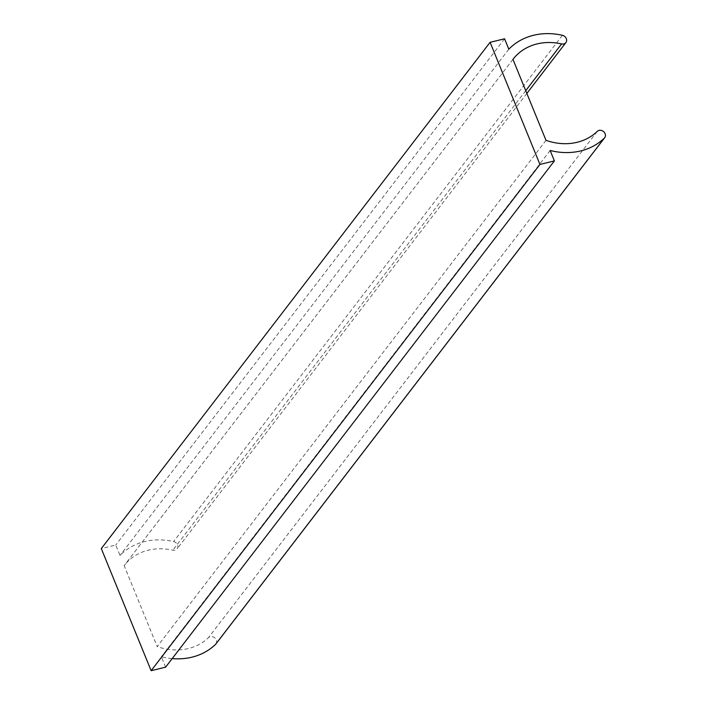 <?xml version="1.0" encoding="UTF-8"?>
<svg xmlns="http://www.w3.org/2000/svg" width="706" height="706" viewBox="0 0 706 706"><rect width="100%" height="100%" fill="white"/><g stroke="black" fill="none" stroke-linecap="round" stroke-linejoin="round"><path stroke-width="0.53" stroke-dasharray="3.53 2.65" d="M545.994 140.335L157.2 646.599L124.159 565.63A55.589 47.399 -142.5 0 1 124.247 565.506A55.589 47.399 -142.5 0 1 172.82 550.212A4.889 4.165 37.5 0 0 177.091 548.862A4.889 4.165 37.5 0 0 173.605 541.564A65.358 55.73 37.5 0 0 120.011 555.472L115.758 545.05L101.302 548.58M508.814 49.208L120.011 555.472M504.561 38.786L115.758 545.05M165.601 667.17L161.347 656.748A65.358 55.73 37.5 0 0 172.185 658.601M550.142 150.484L161.347 656.748M215.904 643.969A4.889 4.165 37.5 0 0 214.8 637.88A4.889 4.165 37.5 0 0 208.491 637.624A55.589 47.399 -142.5 0 1 157.2 646.599M512.953 59.357L124.159 565.63M562.4 35.3L173.605 541.564M525.732 90.668L172.82 550.212M597.294 131.36L208.491 637.624M526.852 93.421L177.091 548.862M513.041 59.242L124.247 565.506"/><path stroke-width="1.06" d="M561.614 43.94A4.889 4.165 37.5 0 0 565.885 42.598A4.889 4.165 37.5 0 0 562.4 35.3A65.358 55.73 37.5 0 0 508.814 49.208L504.561 38.786L490.096 42.307L101.302 548.58L151.137 670.7L165.601 667.17L554.395 160.906L550.142 150.484A65.358 55.73 37.5 0 0 604.354 138.085A4.889 4.165 37.5 0 0 604.698 137.705A4.889 4.165 37.5 0 0 603.595 131.616A4.889 4.165 37.5 0 0 597.294 131.36A55.589 47.399 -142.5 0 1 545.994 140.335L512.953 59.357A55.589 47.399 -142.5 0 1 513.041 59.242A55.589 47.399 -142.5 0 1 561.614 43.94L525.732 90.668M490.096 42.307L539.94 164.436L151.137 670.7M539.94 164.436L554.395 160.906M172.185 658.601A65.358 55.73 37.5 0 0 215.559 644.357A4.889 4.165 37.5 0 0 215.904 643.969L604.698 137.705M604.354 138.085L215.559 644.357M565.885 42.598L526.852 93.421"/></g></svg>
